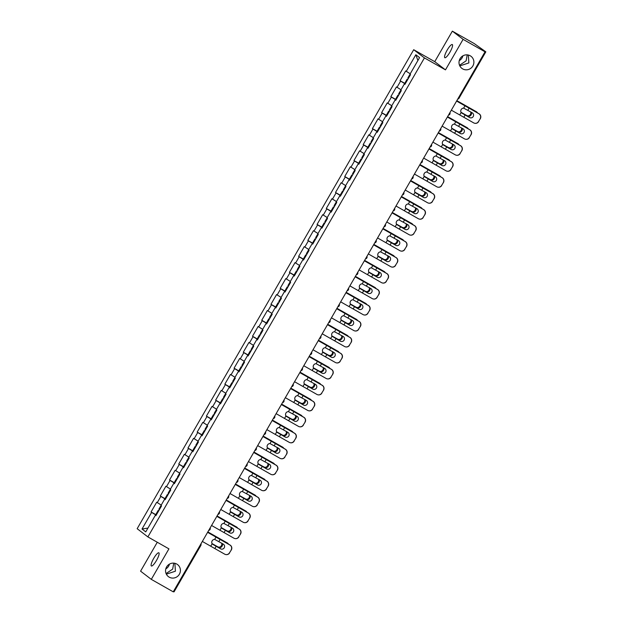 <?xml version="1.0" encoding="UTF-8"?>
<svg xmlns="http://www.w3.org/2000/svg" width="623" height="623" viewBox="0 0 623 623"><rect width="100%" height="100%" fill="white"/><g stroke="black" fill="none" stroke-linecap="round" stroke-linejoin="round"><path stroke-width="0.93" d="M467.219 54.863L466.121 60.828L459.533 65.283M459.244 60.649A7.569 7.367 127.4 0 0 462.928 55.829M459.805 65.89L468.87 62.931L468.34 55.042M462.663 68.888A7.569 7.367 127.4 0 0 471.05 56.327A7.569 7.367 127.4 0 0 460.304 58.266A7.569 7.367 127.4 0 0 462.663 68.888M173.762 563.137L172.672 569.103L166.076 573.557M165.788 568.924A7.569 7.367 127.4 0 0 169.472 564.103M166.357 574.165L175.413 571.205L174.884 563.317M169.215 577.163A7.569 7.367 127.4 0 0 177.594 564.602A7.569 7.367 127.4 0 0 166.847 566.541A7.569 7.367 127.4 0 0 169.215 577.163M153.733 558.348A7.569 1.713 119.6 0 1 158.849 552.811A7.569 1.713 119.6 0 1 156.482 560.451A7.569 1.713 119.6 0 1 151.373 565.98A7.569 1.713 119.6 0 1 153.733 558.348M447.189 50.074A7.569 1.713 119.6 0 1 452.298 44.537A7.569 1.713 119.6 0 1 449.938 52.176A7.569 1.713 119.6 0 1 444.822 57.705A7.569 1.713 119.6 0 1 447.189 50.074M157.284 542.244L140.58 571.166L151.311 579.367L173.249 591.834L485.029 51.818L463.091 39.35L452.36 31.15L434.745 61.661L413.703 49.715L137.161 528.701L147.885 536.909L424.434 57.916L413.703 49.715M452.36 31.15L474.298 43.61L485.839 51.834L459.026 98.185M147.947 528.07L142.021 529.02L145.751 531.878L155.361 515.237L155.914 515.665L161.528 505.938L160.975 505.51L164.581 499.264L165.196 499.584M142.021 529.02L151.623 512.386L151.062 511.958L156.326 514.948M161.232 505.066L156.685 502.231L151.062 511.958M157.237 502.66L160.843 496.414L160.29 495.986L165.554 498.976M170.453 489.086L165.905 486.259L160.29 495.986M166.458 486.68L170.071 480.434L169.511 480.014L174.775 483.004M179.673 473.114L175.125 470.287L169.511 480.014M175.686 470.708L179.292 464.462L178.731 464.042L183.995 467.024M188.901 457.142L184.346 454.307L178.731 464.042M184.906 454.735L188.512 448.49L187.951 448.062L193.216 451.052M198.122 441.17L193.566 438.335L187.951 448.062M194.127 438.763L197.732 432.518L197.18 432.089L202.436 435.08M207.342 425.198L202.794 422.363L197.18 432.089M203.347 422.791L206.953 416.546L206.4 416.117L211.664 419.108M216.563 409.225L212.015 406.391L206.4 416.117M212.575 406.819L216.181 400.573L215.62 400.145L220.885 403.136M225.783 393.253L221.235 390.419L215.62 400.145M221.796 390.847L225.401 384.601L224.841 384.173L230.105 387.163M235.011 377.281L230.455 374.446L224.841 384.173M231.016 374.875L234.622 368.629L234.061 368.201L239.325 371.191M244.232 361.301L239.684 358.474L234.061 368.201M240.237 358.895L243.842 352.649L243.289 352.229L248.554 355.219M253.452 345.329L248.904 342.502L243.289 352.229M249.457 342.923L253.07 336.677L252.51 336.249L257.774 339.239M262.672 329.357L258.124 326.522L252.51 336.249M258.685 326.95L262.291 320.705L261.73 320.277L266.994 323.267M271.901 313.385L267.345 310.55L261.73 320.277M267.906 310.978L271.511 304.733L270.95 304.304L276.215 307.295M281.121 297.412L276.565 294.578L270.95 304.304M277.126 295.006L280.732 288.761L280.179 288.332L285.435 291.323M290.341 281.44L285.793 278.606L280.179 288.332M286.346 279.034L289.952 272.788L289.399 272.36L294.663 275.35M299.562 265.468L295.014 262.633L289.399 272.36M295.575 263.062L299.18 256.816L298.619 256.388L303.884 259.378M308.782 249.488L304.234 246.661L298.619 256.388M304.795 247.09L308.401 240.836L307.84 240.416L313.104 243.406M318.01 233.516L313.455 230.689L307.84 240.416M314.015 231.11L317.621 224.864L317.06 224.444L322.325 227.426M327.231 217.544L322.683 214.709L317.06 224.444M323.236 215.137L326.841 208.892L326.288 208.464L331.553 211.454M336.451 201.572L331.903 198.737L326.288 208.464M332.456 199.165L336.07 192.92L335.509 192.491L340.773 195.482M345.672 185.599L341.124 182.765L335.509 192.491M341.684 183.193L345.29 176.948L344.729 176.519L349.994 179.51M354.9 169.627L350.344 166.793L344.729 176.519M350.905 167.221L354.51 160.975L353.95 160.547L359.214 163.538M364.12 153.655L359.564 150.821L353.95 160.547M360.125 151.249L363.731 145.003L363.178 144.575L368.434 147.565M373.341 137.683L368.793 134.848L363.178 144.575M369.346 135.277L372.951 129.031L372.398 128.603L377.663 131.593M382.561 121.703L378.013 118.876L372.398 128.603M378.574 119.297L382.179 113.051L381.619 112.631L386.883 115.621M391.781 105.731L387.233 102.904L381.619 112.631M387.794 103.325L391.4 97.079L390.839 96.651L396.103 99.641M401.01 89.759L396.454 86.924L390.839 96.651M397.015 87.352L400.62 81.107L400.059 80.678L405.324 83.669M410.23 73.787L405.682 70.952L400.059 80.678M406.235 71.38L415.845 54.738L419.575 57.596L409.973 74.238L410.526 74.659L404.911 84.385L404.358 83.965L400.745 90.21L401.305 90.639L395.691 100.365L395.13 99.937L391.524 106.183L392.085 106.611L386.47 116.337L385.91 115.909L382.304 122.155L382.865 122.583L377.242 132.31L376.689 131.881L373.084 138.127L373.636 138.555L368.022 148.282L367.469 147.853L363.863 154.099L361.753 157.814L362.298 158.203M164.581 499.264L165.134 499.693L170.757 489.966L170.196 489.538L173.801 483.292L174.362 483.721L179.977 473.994L179.416 473.566L183.022 467.32L183.583 467.748L189.197 458.022L188.637 457.594L192.242 451.348L192.803 451.776L198.418 442.042L197.865 441.621L201.47 435.376L202.023 435.796L207.638 426.07L207.085 425.649L210.691 419.396L211.244 419.824L216.866 410.098L216.306 409.669L219.911 403.424L220.472 403.852L226.087 394.125L225.526 393.697L229.132 387.451L229.692 387.88L235.307 378.153L234.746 377.725L238.36 371.479L238.913 371.908L244.528 362.181L243.975 361.753L247.58 355.507L248.133 355.935L253.756 346.209L253.195 345.781L256.801 339.535L257.361 339.963L262.976 330.237L262.415 329.808L266.021 323.563L266.582 323.983L272.196 314.257L271.636 313.836L275.241 307.591L275.802 308.011L281.417 298.285L280.864 297.856L284.47 291.611L285.023 292.039L290.637 282.312L290.084 281.884L293.69 275.639L294.243 276.067L299.865 266.34L299.305 265.912L302.91 259.666L303.471 260.095L309.086 250.368L308.525 249.94L312.131 243.694L312.691 244.123L318.306 234.396L317.746 233.968L321.359 227.722L321.912 228.15L327.527 218.424L326.974 217.995L330.579 211.75L331.132 212.178L336.755 202.444L336.194 202.023L339.8 195.778L340.36 196.198L345.975 186.472L345.415 186.051L349.02 179.798L349.581 180.226L355.196 170.5L354.635 170.071L358.241 163.826L358.801 164.254L364.416 154.527L363.863 154.099M165.438 499.179L160.843 496.414M174.658 483.207L170.071 480.434M173.801 483.292L174.424 483.612M183.878 467.227L179.292 464.462M183.022 467.32L183.645 467.639M193.099 451.254L188.512 448.49M192.242 451.348L192.865 451.667M202.319 435.282L197.732 432.518M201.47 435.376L202.086 435.695M211.547 419.31L206.953 416.546M210.691 419.396L211.306 419.715M220.768 403.338L216.181 400.573M219.911 403.424L220.534 403.743M229.988 387.366L225.401 384.601M229.132 387.451L229.755 387.771M239.209 371.394L234.622 368.629M238.36 371.479L238.975 371.799M248.437 355.421L243.842 352.649M247.58 355.507L248.195 355.826M257.657 339.442L253.07 336.677M256.801 339.535L257.424 339.854M266.878 323.469L262.291 320.705M266.021 323.563L266.644 323.882M276.098 307.497L271.511 304.733M275.241 307.591L275.864 307.91M285.318 291.525L280.732 288.761M284.47 291.611L285.085 291.93M294.547 275.553L289.952 272.788M293.69 275.639L294.305 275.958M303.767 259.581L299.18 256.816M302.91 259.666L303.533 259.986M312.987 243.609L308.401 240.836M312.131 243.694L312.754 244.014M322.208 227.629L317.621 224.864M321.359 227.722L321.974 228.041M331.436 211.656L326.841 208.892M330.579 211.75L331.195 212.069M340.656 195.684L336.07 192.92M339.8 195.778L340.423 196.097M349.877 179.712L345.29 176.948M349.02 179.798L349.643 180.117M359.097 163.74L354.51 160.975M358.241 163.826L358.864 164.145M368.318 147.768L363.731 145.003M367.469 147.853L368.084 148.173M377.546 131.796L372.951 129.031M376.689 131.881L377.304 132.201M386.766 115.823L382.179 113.051M385.91 115.909L386.533 116.228M395.987 99.844L391.4 97.079M395.13 99.937L395.753 100.256M405.207 83.871L400.62 81.107M404.358 83.965L404.973 84.284M484.499 51.413L485.029 51.818M484.624 51.195L485.839 51.834M417.893 60.509L415.845 54.738M174.027 591.819L173.428 591.531M151.311 579.367L168.926 548.855L147.885 536.909M434.745 61.661L445.476 69.869L463.091 39.35M445.476 69.869L424.434 57.916M156.209 515.151L151.623 512.386M155.361 515.237L155.976 515.556M461.635 112.95L461.16 112.459A2.718 2.367 -57 0 1 463.66 108.129L472.234 112.81A2.718 2.702 103.6 0 1 470.233 117.809A2.718 2.702 103.6 0 1 469.516 117.521L461.76 113.036M456.628 101.012L479.056 113.783A3.551 3.528 103.6 0 1 480.333 118.627L478.464 121.563A3.551 3.528 -76.4 0 1 473.636 122.856L451.34 110.17M461.495 112.841L469.672 117.56A2.718 2.702 -76.4 0 0 470.318 117.825M480.177 118.588A3.551 3.528 -76.4 0 0 478.9 113.744L456.597 101.058M478.464 121.563L480.333 118.627M478.62 121.594A3.551 3.528 103.6 0 1 474.734 123.276L474.57 123.237M477.444 112.841A3.551 3.006 122.8 0 0 476.525 111.821A3.551 3.006 122.8 0 0 476.377 111.735L456.838 100.646M456.815 100.685L476.377 111.735M471.292 112.265A2.718 2.305 -57.2 0 1 471.113 114.834A2.718 2.305 -57.2 0 1 467.733 116.073L461.059 112.304M461.113 112.389L467.733 116.073M467.048 115.629A2.718 2.305 122.8 0 0 470.427 114.391A2.718 2.305 122.8 0 0 470.63 111.875M407.761 79.448L407.154 79.176L407.699 79.565M407.154 79.176L404.88 83.116L405.425 83.505M409.996 74.254L407.87 77.945L408.408 78.334M452.407 128.922L451.94 128.431A2.718 2.367 -57 0 1 454.44 124.102L463.014 128.782A2.718 2.702 103.6 0 1 461.012 133.781A2.718 2.702 103.6 0 1 460.296 133.493L452.539 129.008M447.407 116.984L469.835 129.755A3.551 3.528 103.6 0 1 471.113 134.599L469.236 137.535A3.551 3.528 -76.4 0 1 464.415 138.828L442.12 126.142M452.275 128.813L460.452 133.532A2.718 2.702 -76.4 0 0 461.09 133.797M470.957 134.56A3.551 3.528 -76.4 0 0 469.672 129.716L447.376 117.031M469.236 137.535L471.113 134.599M469.399 137.574A3.551 3.528 103.6 0 1 465.513 139.248L465.35 139.209M443.187 144.894L442.712 144.411A2.718 2.367 -57 0 1 445.219 140.074L453.793 144.754A2.718 2.702 103.6 0 1 451.792 149.754A2.718 2.702 103.6 0 1 451.068 149.465L443.311 144.988M438.179 132.956L460.615 145.727A3.551 3.528 103.6 0 1 461.892 150.571L460.015 153.507A3.551 3.528 -76.4 0 1 455.195 154.8L432.892 142.114M443.054 144.785L451.231 149.504A2.718 2.702 -76.4 0 0 451.87 149.777M461.729 150.54A3.551 3.528 -76.4 0 0 460.452 145.689L438.156 133.003M460.015 153.507L461.892 150.571M460.179 153.546A3.551 3.528 103.6 0 1 456.285 155.22L456.129 155.182M433.966 160.866L433.491 160.384A2.718 2.367 -57 0 1 435.999 156.046L444.565 160.726A2.718 2.702 103.6 0 1 442.571 165.726A2.718 2.702 103.6 0 1 441.847 165.438L434.091 160.96M428.959 148.928L451.387 161.7A3.551 3.528 103.6 0 1 452.672 166.551L450.795 169.479A3.551 3.528 -76.4 0 1 445.967 170.78L423.671 158.086M433.826 160.757L442.011 165.477A2.718 2.702 -76.4 0 0 442.649 165.749M452.508 166.512A3.551 3.528 -76.4 0 0 451.231 161.661L428.935 148.975M450.795 169.479L452.672 166.551M450.951 169.518A3.551 3.528 103.6 0 1 447.065 171.193L446.909 171.154M424.746 176.846L424.271 176.356A2.718 2.367 -57 0 1 426.771 172.018L435.345 176.706A2.718 2.702 103.6 0 1 433.343 181.706A2.718 2.702 103.6 0 1 432.627 181.41L424.87 176.932M419.738 164.9L442.166 177.672A3.551 3.528 103.6 0 1 443.444 182.523L441.575 185.452A3.551 3.528 -76.4 0 1 436.746 186.752L414.451 174.058M424.606 176.73L432.783 181.449A2.718 2.702 -76.4 0 0 433.429 181.721M443.288 182.484A3.551 3.528 -76.4 0 0 442.011 177.633L419.715 164.947M441.575 185.452L443.444 182.523M441.73 185.49A3.551 3.528 103.6 0 1 437.844 187.165L437.689 187.126M415.518 192.819L415.05 192.328A2.718 2.367 -57 0 1 417.55 187.99L426.124 192.678A2.718 2.702 103.6 0 1 424.123 197.678A2.718 2.702 103.6 0 1 423.406 197.39L415.65 192.904M410.518 180.872L432.946 193.652A3.551 3.528 103.6 0 1 434.223 198.496L432.346 201.424A3.551 3.528 -76.4 0 1 427.526 202.724L405.23 190.038M415.385 192.702L423.562 197.421A2.718 2.702 -76.4 0 0 424.201 197.693M434.067 198.457A3.551 3.528 -76.4 0 0 432.79 193.613L410.487 180.919M432.346 201.424L434.223 198.496M432.51 201.463A3.551 3.528 103.6 0 1 428.624 203.137L428.46 203.098M468.216 128.813A3.551 3.006 122.8 0 0 467.297 127.793A3.551 3.006 122.8 0 0 467.157 127.707L447.618 116.618M447.594 116.657L467.157 127.707M462.071 128.237A2.718 2.305 -57.2 0 1 461.892 130.807A2.718 2.305 -57.2 0 1 458.512 132.045L451.839 128.276M451.893 128.361L458.512 132.045M457.827 131.609A2.718 2.305 122.8 0 0 461.199 130.363A2.718 2.305 122.8 0 0 461.409 127.847M398.541 95.42L397.933 95.148L398.479 95.537M397.933 95.148L395.66 99.088L396.197 99.478M400.776 90.226L398.642 93.917L399.187 94.307M458.995 144.785A3.551 3.006 122.8 0 0 458.076 143.765A3.551 3.006 122.8 0 0 457.928 143.679L438.397 132.59M438.374 132.629L457.928 143.679M452.851 144.209A2.718 2.305 -57.2 0 1 452.664 146.779A2.718 2.305 -57.2 0 1 449.292 148.017L442.618 144.256M442.665 144.334L449.292 148.017M448.599 147.581A2.718 2.305 122.8 0 0 451.979 146.335A2.718 2.305 122.8 0 0 452.189 143.827M389.32 111.4L388.713 111.12L389.25 111.509M388.713 111.12L386.439 115.068L386.976 115.45M391.556 106.206L389.422 109.897L389.967 110.279M449.775 160.765A3.551 3.006 122.8 0 0 448.856 159.737A3.551 3.006 122.8 0 0 448.708 159.652L429.169 148.562M429.146 148.601L448.708 159.652M443.623 160.181A2.718 2.305 -57.2 0 1 443.444 162.751A2.718 2.305 -57.2 0 1 440.064 163.997L433.398 160.228M433.444 160.306L440.064 163.997M439.379 163.553A2.718 2.305 122.8 0 0 442.758 162.315A2.718 2.305 122.8 0 0 442.969 159.799M380.1 127.372L379.493 127.092L380.03 127.481M379.493 127.092L377.211 131.04L377.756 131.422M382.327 122.178L380.201 125.869L380.739 126.259M440.554 176.737A3.551 3.006 122.8 0 0 439.636 175.709A3.551 3.006 122.8 0 0 439.488 175.624L419.949 164.534M419.925 164.573L439.488 175.624M434.402 176.153A2.718 2.305 -57.2 0 1 434.223 178.731A2.718 2.305 -57.2 0 1 430.843 179.969L424.17 176.2M424.224 176.286L430.843 179.969M430.158 179.525A2.718 2.305 122.8 0 0 433.538 178.287A2.718 2.305 122.8 0 0 433.74 175.772M370.872 143.345L370.272 143.072L370.81 143.454M370.272 143.072L367.991 147.012L368.536 147.402M373.107 138.15L370.981 141.842L371.518 142.231M431.326 192.709A3.551 3.006 122.8 0 0 430.415 191.689A3.551 3.006 122.8 0 0 430.267 191.596L410.728 180.506M410.705 180.553L430.267 191.596M425.182 192.125A2.718 2.305 -57.2 0 1 425.003 194.703A2.718 2.305 -57.2 0 1 421.623 195.941L414.949 192.172M415.004 192.258L421.623 195.941M420.938 195.497A2.718 2.305 122.8 0 0 424.318 194.259A2.718 2.305 122.8 0 0 424.52 191.744M361.651 159.317L361.044 159.044L361.589 159.433M361.044 159.044L358.77 162.985L359.315 163.374M406.297 208.791L405.83 208.3A2.718 2.367 -57 0 1 408.33 203.97L416.904 208.65A2.718 2.702 103.6 0 1 414.902 213.65A2.718 2.702 103.6 0 1 414.186 213.362L406.422 208.876M401.298 196.852L423.726 209.624A3.551 3.528 103.6 0 1 425.003 214.468L423.126 217.396A3.551 3.528 -76.4 0 1 418.306 218.696L396.002 206.011M406.165 208.682L414.342 213.401A2.718 2.702 -76.4 0 0 414.98 213.666M424.839 214.429A3.551 3.528 -76.4 0 0 423.562 209.585L401.267 196.891M423.126 217.396L425.003 214.468M423.29 217.435A3.551 3.528 103.6 0 1 419.404 219.109L419.24 219.07M422.106 208.682A3.551 3.006 122.8 0 0 421.187 207.661A3.551 3.006 122.8 0 0 421.047 207.568L401.508 196.479M401.485 196.525L421.047 207.568M415.962 208.098A2.718 2.305 -57.2 0 1 415.782 210.675A2.718 2.305 -57.2 0 1 412.403 211.913L405.729 208.144M405.775 208.23L412.403 211.913M411.71 211.47A2.718 2.305 122.8 0 0 415.089 210.231A2.718 2.305 122.8 0 0 415.3 207.716M352.431 175.289L351.824 175.016L352.369 175.406M351.824 175.016L349.55 178.957L350.087 179.346M354.666 170.095L352.532 173.786L353.077 174.175M397.077 224.763L396.602 224.272A2.718 2.367 -57 0 1 399.109 219.942L407.683 224.623A2.718 2.702 103.6 0 1 405.682 229.622A2.718 2.702 103.6 0 1 404.958 229.334L397.201 224.848M392.069 212.825L414.497 225.596A3.551 3.528 103.6 0 1 415.782 230.44L413.906 233.368A3.551 3.528 -76.4 0 1 409.077 234.669L386.782 221.983M396.944 224.654L405.121 229.373A2.718 2.702 -76.4 0 0 405.76 229.638M415.619 230.401A3.551 3.528 -76.4 0 0 414.342 225.557L392.046 212.871M413.906 233.368L415.782 230.44M414.061 233.407A3.551 3.528 103.6 0 1 410.175 235.081L410.02 235.042M412.885 224.654A3.551 3.006 122.8 0 0 411.967 223.634A3.551 3.006 122.8 0 0 411.819 223.548L392.28 212.459M392.256 212.498L411.819 223.548M406.733 224.078A2.718 2.305 -57.2 0 1 406.554 226.647A2.718 2.305 -57.2 0 1 403.174 227.886L396.508 224.116M396.555 224.202L403.174 227.886M402.489 227.442A2.718 2.305 122.8 0 0 405.869 226.204A2.718 2.305 122.8 0 0 406.079 223.688M343.211 191.261L342.603 190.988L343.141 191.378M342.603 190.988L340.329 194.929L340.867 195.318M345.446 186.067L343.312 189.758L343.849 190.147M387.856 240.735L387.381 240.244A2.718 2.367 -57 0 1 389.881 235.915L398.455 240.595A2.718 2.702 103.6 0 1 396.462 245.594A2.718 2.702 103.6 0 1 395.737 245.306L387.981 240.821M382.849 228.797L405.277 241.568A3.551 3.528 103.6 0 1 406.554 246.412L404.685 249.348A3.551 3.528 -76.4 0 1 399.857 250.641L377.561 237.955M387.716 240.626L395.901 245.345A2.718 2.702 -76.4 0 0 396.54 245.61M406.398 246.373A3.551 3.528 -76.4 0 0 405.121 241.529L382.826 228.843M404.685 249.348L406.554 246.412M404.841 249.387A3.551 3.528 103.6 0 1 400.955 251.061L400.799 251.022M403.665 240.626A3.551 3.006 122.8 0 0 402.746 239.606A3.551 3.006 122.8 0 0 402.598 239.52L383.059 228.431M383.036 228.47L402.598 239.52M397.513 240.05A2.718 2.305 -57.2 0 1 397.334 242.62A2.718 2.305 -57.2 0 1 393.954 243.858L387.28 240.089M387.335 240.174L393.954 243.858M393.269 243.414A2.718 2.305 122.8 0 0 396.649 242.176A2.718 2.305 122.8 0 0 396.859 239.66M333.99 207.233L333.383 206.961L333.92 207.35M333.383 206.961L331.101 210.901L331.646 211.29M336.218 202.039L334.092 205.73L334.629 206.12M378.636 256.707L378.161 256.224A2.718 2.367 -57 0 1 380.661 251.887L389.235 256.567A2.718 2.702 103.6 0 1 387.233 261.567A2.718 2.702 103.6 0 1 386.517 261.278L378.761 256.801M373.629 244.769L396.057 257.54A3.551 3.528 103.6 0 1 397.334 262.384L395.465 265.32A3.551 3.528 -76.4 0 1 390.637 266.613L368.341 253.927M378.496 256.598L386.673 261.317A2.718 2.702 -76.4 0 0 387.319 261.59M397.178 262.345A3.551 3.528 -76.4 0 0 395.901 257.501L373.598 244.816M395.465 265.32L397.334 262.384M395.621 265.359A3.551 3.528 103.6 0 1 391.735 267.033L391.571 266.994M394.445 256.598A3.551 3.006 122.8 0 0 393.526 255.578A3.551 3.006 122.8 0 0 393.378 255.492L373.839 244.403M373.816 244.442L393.378 255.492M388.293 256.022A2.718 2.305 -57.2 0 1 388.113 258.592A2.718 2.305 -57.2 0 1 384.734 259.83L378.06 256.069M378.114 256.146L384.734 259.83M384.048 259.394A2.718 2.305 122.8 0 0 387.428 258.148A2.718 2.305 122.8 0 0 387.631 255.64M324.762 223.205L324.155 222.933L324.7 223.322M324.155 222.933L321.881 226.873L322.426 227.263M326.997 218.011L324.871 221.702L325.408 222.092M369.408 272.679L368.941 272.196A2.718 2.367 -57 0 1 371.44 267.859L380.014 272.539A2.718 2.702 103.6 0 1 378.013 277.539A2.718 2.702 103.6 0 1 377.297 277.251L369.54 272.773M364.408 260.741L386.836 273.513A3.551 3.528 103.6 0 1 388.113 278.364L386.237 281.292A3.551 3.528 -76.4 0 1 381.416 282.585L359.121 269.899M369.275 272.57L377.452 277.29A2.718 2.702 -76.4 0 0 378.091 277.562M387.958 278.325A3.551 3.528 -76.4 0 0 386.673 273.474L364.377 260.788M386.237 281.292L388.113 278.364M386.4 281.331A3.551 3.528 103.6 0 1 382.514 283.006L382.351 282.967M385.216 272.578A3.551 3.006 122.8 0 0 384.298 271.55A3.551 3.006 122.8 0 0 384.157 271.464L364.619 260.375M364.595 260.414L384.157 271.464M379.072 271.994A2.718 2.305 -57.2 0 1 378.893 274.564A2.718 2.305 -57.2 0 1 375.513 275.802L368.839 272.041M368.894 272.119L375.513 275.802M374.828 275.366A2.718 2.305 122.8 0 0 378.2 274.128A2.718 2.305 122.8 0 0 378.41 271.612M315.542 239.185L314.934 238.905L315.479 239.294M314.934 238.905L312.66 242.853L313.198 243.235M317.777 233.991L315.643 237.682L316.188 238.064M360.187 288.651L359.712 288.169A2.718 2.367 -57 0 1 362.22 283.831L370.794 288.519A2.718 2.702 103.6 0 1 368.793 293.511A2.718 2.702 103.6 0 1 368.068 293.223L360.312 288.745M355.18 276.713L377.616 289.485A3.551 3.528 103.6 0 1 378.893 294.336L377.016 297.264A3.551 3.528 -76.4 0 1 372.196 298.565L349.892 285.871M360.055 288.542L368.232 293.262A2.718 2.702 -76.4 0 0 368.871 293.534M378.729 294.297A3.551 3.528 -76.4 0 0 377.452 289.446L355.157 276.76M377.016 297.264L378.893 294.336M377.18 297.303A3.551 3.528 103.6 0 1 373.286 298.978L373.13 298.939M375.996 288.55A3.551 3.006 122.8 0 0 375.077 287.522A3.551 3.006 122.8 0 0 374.929 287.437L355.398 276.347M355.375 276.386L374.929 287.437M369.852 287.966A2.718 2.305 -57.2 0 1 369.665 290.536A2.718 2.305 -57.2 0 1 366.293 291.782L359.619 288.013M359.666 288.091L366.293 291.782M365.6 291.338A2.718 2.305 122.8 0 0 368.98 290.1A2.718 2.305 122.8 0 0 369.19 287.585M306.321 255.157L305.714 254.877L306.251 255.266M305.714 254.877L303.44 258.825L303.977 259.215M308.556 249.963L306.423 253.654L306.968 254.044M350.967 304.631L350.492 304.141A2.718 2.367 -57 0 1 353 299.803L361.566 304.491A2.718 2.702 103.6 0 1 359.572 309.491A2.718 2.702 103.6 0 1 358.848 309.195L351.092 304.717M345.96 292.685L368.388 305.457A3.551 3.528 103.6 0 1 369.673 310.309L367.796 313.237A3.551 3.528 -76.4 0 1 362.968 314.537L340.672 301.844M350.827 304.515L359.012 309.234A2.718 2.702 -76.4 0 0 359.65 309.506M369.509 310.27A3.551 3.528 -76.4 0 0 368.232 305.426L345.936 292.732M367.796 313.237L369.673 310.309M367.952 313.276A3.551 3.528 103.6 0 1 364.066 314.95L363.91 314.911M366.776 304.522A3.551 3.006 122.8 0 0 365.857 303.502A3.551 3.006 122.8 0 0 365.709 303.409L346.17 292.319M346.147 292.358L365.709 303.409M360.624 303.938A2.718 2.305 -57.2 0 1 360.444 306.516A2.718 2.305 -57.2 0 1 357.065 307.754L350.399 303.985M350.445 304.071L357.065 307.754M356.379 307.31A2.718 2.305 122.8 0 0 359.759 306.072A2.718 2.305 122.8 0 0 359.969 303.557M297.101 271.13L296.493 270.857L297.031 271.239M296.493 270.857L294.212 274.798L294.757 275.187M299.336 265.935L297.202 269.627L297.739 270.016M341.747 320.604L341.272 320.113A2.718 2.367 -57 0 1 343.771 315.775L352.345 320.463A2.718 2.702 103.6 0 1 350.344 325.463A2.718 2.702 103.6 0 1 349.628 325.175L341.871 320.689M336.739 308.658L359.167 321.437A3.551 3.528 103.6 0 1 360.444 326.281L358.575 329.209A3.551 3.528 -76.4 0 1 353.747 330.509L331.452 317.823M341.606 320.495L349.783 325.214A2.718 2.702 -76.4 0 0 350.43 325.479M360.289 326.242A3.551 3.528 -76.4 0 0 359.012 321.398L336.716 308.704M358.575 329.209L360.444 326.281M358.731 329.248A3.551 3.528 103.6 0 1 354.845 330.922L354.689 330.883M357.555 320.495A3.551 3.006 122.8 0 0 356.636 319.474A3.551 3.006 122.8 0 0 356.488 319.381L336.95 308.292M336.926 308.338L356.488 319.381M351.403 319.911A2.718 2.305 -57.2 0 1 351.224 322.488A2.718 2.305 -57.2 0 1 347.844 323.726L341.17 319.957M341.225 320.043L347.844 323.726M347.159 323.282A2.718 2.305 122.8 0 0 350.539 322.044A2.718 2.305 122.8 0 0 350.741 319.529M287.873 287.102L287.273 286.829L287.81 287.219M287.273 286.829L284.991 290.77L285.536 291.159M290.108 281.908L287.982 285.599L288.519 285.988M332.518 336.576L332.051 336.085A2.718 2.367 -57 0 1 334.551 331.755L343.125 336.436A2.718 2.702 103.6 0 1 341.124 341.435A2.718 2.702 103.6 0 1 340.407 341.147L332.651 336.661M327.519 324.638L349.947 337.409A3.551 3.528 103.6 0 1 351.224 342.253L349.347 345.181A3.551 3.528 -76.4 0 1 344.527 346.481L322.231 333.796M332.386 336.467L340.563 341.186A2.718 2.702 -76.4 0 0 341.202 341.451M351.068 342.214A3.551 3.528 -76.4 0 0 349.791 337.37L327.488 324.684M349.347 345.181L351.224 342.253M349.511 345.22A3.551 3.528 103.6 0 1 345.625 346.894L345.461 346.855M348.327 336.467A3.551 3.006 122.8 0 0 347.416 335.447A3.551 3.006 122.8 0 0 347.268 335.361L327.729 324.272M327.706 324.31L347.268 335.361M342.183 335.883A2.718 2.305 -57.2 0 1 342.004 338.46A2.718 2.305 -57.2 0 1 338.624 339.699L331.95 335.929M332.004 336.015L338.624 339.699M337.939 339.255A2.718 2.305 122.8 0 0 341.318 338.016A2.718 2.305 122.8 0 0 341.521 335.501M278.652 303.074L278.045 302.801L278.59 303.191M278.045 302.801L275.771 306.742L276.316 307.131M280.887 297.88L278.754 301.571L279.299 301.96M323.298 352.548L322.831 352.057A2.718 2.367 -57 0 1 325.331 347.727L333.905 352.408A2.718 2.702 103.6 0 1 331.903 357.407A2.718 2.702 103.6 0 1 331.187 357.119L323.423 352.634M318.298 340.61L340.726 353.381A3.551 3.528 103.6 0 1 342.004 358.225L340.127 361.161A3.551 3.528 -76.4 0 1 335.306 362.454L313.003 349.768M323.166 352.439L331.343 357.158A2.718 2.702 -76.4 0 0 331.981 357.423M341.84 358.186A3.551 3.528 -76.4 0 0 340.563 353.342L318.267 340.656M340.127 361.161L342.004 358.225M340.29 361.192A3.551 3.528 103.6 0 1 336.404 362.866L336.241 362.835M339.107 352.439A3.551 3.006 122.8 0 0 338.188 351.419A3.551 3.006 122.8 0 0 338.048 351.333L318.509 340.244M318.485 340.283L338.048 351.333M332.962 351.863A2.718 2.305 -57.2 0 1 332.783 354.432A2.718 2.305 -57.2 0 1 329.403 355.671L322.73 351.902M322.776 351.987L329.403 355.671M328.71 355.227A2.718 2.305 122.8 0 0 332.09 353.989A2.718 2.305 122.8 0 0 332.3 351.473M269.432 319.046L268.825 318.774L269.37 319.163M268.825 318.774L266.551 322.714L267.088 323.103M271.667 313.852L269.533 317.543L270.078 317.932M314.078 368.52L313.603 368.029A2.718 2.367 -57 0 1 316.11 363.7L324.684 368.38A2.718 2.702 103.6 0 1 322.683 373.379A2.718 2.702 103.6 0 1 321.959 373.091L314.202 368.606M309.07 356.582L331.498 369.353A3.551 3.528 103.6 0 1 332.783 374.197L330.906 377.133A3.551 3.528 -76.4 0 1 326.078 378.426L303.783 365.74M313.945 368.411L322.122 373.13A2.718 2.702 -76.4 0 0 322.761 373.395M332.62 374.158A3.551 3.528 -76.4 0 0 331.343 369.314L309.047 356.629M330.906 377.133L332.783 374.197M331.062 377.172A3.551 3.528 103.6 0 1 327.176 378.846L327.02 378.807M329.886 368.411A3.551 3.006 122.8 0 0 328.967 367.391A3.551 3.006 122.8 0 0 328.819 367.305L309.281 356.216M309.257 356.255L328.819 367.305M323.734 367.835A2.718 2.305 -57.2 0 1 323.555 370.405A2.718 2.305 -57.2 0 1 320.175 371.643L313.509 367.874M313.556 367.959L320.175 371.643M319.49 371.207A2.718 2.305 122.8 0 0 322.87 369.961A2.718 2.305 122.8 0 0 323.08 367.445M260.212 335.018L259.604 334.746L260.141 335.135M259.604 334.746L257.33 338.686L257.867 339.076M262.447 329.824L260.313 333.515L260.85 333.905M304.857 384.492L304.382 384.009A2.718 2.367 -57 0 1 306.882 379.672L315.456 384.352A2.718 2.702 103.6 0 1 313.462 389.352A2.718 2.702 103.6 0 1 312.738 389.064L304.982 384.586M299.85 372.554L322.278 385.326A3.551 3.528 103.6 0 1 323.555 390.169L321.686 393.105A3.551 3.528 -76.4 0 1 316.858 394.398L294.562 381.712M304.717 384.383L312.902 389.102A2.718 2.702 -76.4 0 0 313.54 389.375M323.399 390.13A3.551 3.528 -76.4 0 0 322.122 385.287L299.827 372.601M321.686 393.105L323.555 390.169M321.842 393.144A3.551 3.528 103.6 0 1 317.956 394.818L317.8 394.78M320.666 384.383A3.551 3.006 122.8 0 0 319.747 383.363A3.551 3.006 122.8 0 0 319.599 383.277L300.06 372.188M300.037 372.227L319.599 383.277M314.514 383.807A2.718 2.305 -57.2 0 1 314.335 386.377A2.718 2.305 -57.2 0 1 310.955 387.615L304.281 383.854M304.336 383.932L310.955 387.615M310.27 387.179A2.718 2.305 122.8 0 0 313.649 385.933A2.718 2.305 122.8 0 0 313.86 383.425M250.991 350.998L250.384 350.718L250.921 351.107M250.384 350.718L248.102 354.666L248.647 355.048M253.218 345.804L251.092 349.495L251.63 349.877M295.637 400.464L295.162 399.982A2.718 2.367 -57 0 1 297.662 395.644L306.236 400.324A2.718 2.702 103.6 0 1 304.234 405.324A2.718 2.702 103.6 0 1 303.518 405.036L295.761 400.558M290.63 388.526L313.058 401.298A3.551 3.528 103.6 0 1 314.335 406.149L312.466 409.077A3.551 3.528 -76.4 0 1 307.637 410.378L285.342 397.684M295.497 400.355L303.674 405.075A2.718 2.702 -76.4 0 0 304.32 405.347M314.179 406.11A3.551 3.528 -76.4 0 0 312.902 401.259L290.598 388.573M312.466 409.077L314.335 406.149M312.621 409.116A3.551 3.528 103.6 0 1 308.735 410.791L308.58 410.752M311.445 400.363A3.551 3.006 122.8 0 0 310.527 399.335A3.551 3.006 122.8 0 0 310.379 399.25L290.84 388.16M290.816 388.199L310.379 399.25M305.293 399.779A2.718 2.305 -57.2 0 1 305.114 402.349A2.718 2.305 -57.2 0 1 301.734 403.595L295.061 399.826M295.115 399.904L301.734 403.595M301.049 403.151A2.718 2.305 122.8 0 0 304.429 401.913A2.718 2.305 122.8 0 0 304.631 399.398M241.763 366.97L241.156 366.69L241.701 367.079M241.156 366.69L238.882 370.638L239.427 371.02M243.998 361.776L241.872 365.467L242.409 365.849M286.409 416.444L285.941 415.954A2.718 2.367 -57 0 1 288.441 411.616L297.015 416.304A2.718 2.702 103.6 0 1 295.014 421.304A2.718 2.702 103.6 0 1 294.297 421.008L286.541 416.53M281.409 404.498L303.837 417.27A3.551 3.528 103.6 0 1 305.114 422.121L303.237 425.05A3.551 3.528 -76.4 0 1 298.417 426.35L276.121 413.656M286.276 416.328L294.453 421.047A2.718 2.702 -76.4 0 0 295.092 421.319M304.959 422.083A3.551 3.528 -76.4 0 0 303.674 417.231L281.378 404.545M303.237 425.05L305.114 422.121M303.401 425.088A3.551 3.528 103.6 0 1 299.515 426.763L299.351 426.724M302.217 416.335A3.551 3.006 122.8 0 0 301.298 415.307A3.551 3.006 122.8 0 0 301.158 415.222L281.619 404.132M281.596 404.171L301.158 415.222M296.073 415.751A2.718 2.305 -57.2 0 1 295.894 418.329A2.718 2.305 -57.2 0 1 292.514 419.567L285.84 415.798M285.895 415.884L292.514 419.567M291.829 419.123A2.718 2.305 122.8 0 0 295.201 417.885A2.718 2.305 122.8 0 0 295.411 415.37M232.543 382.943L231.935 382.67L232.48 383.052M231.935 382.67L229.661 386.61L230.199 387M234.778 377.748L232.644 381.44L233.189 381.829M277.188 432.417L276.713 431.926A2.718 2.367 -57 0 1 279.221 427.588L287.795 432.276A2.718 2.702 103.6 0 1 285.793 437.276A2.718 2.702 103.6 0 1 285.069 436.988L277.313 432.502M272.181 420.47L294.617 433.25A3.551 3.528 103.6 0 1 295.894 438.094L294.017 441.022A3.551 3.528 -76.4 0 1 289.197 442.322L266.893 429.636M277.056 432.3L285.233 437.019A2.718 2.702 -76.4 0 0 285.871 437.291M295.73 438.055A3.551 3.528 -76.4 0 0 294.453 433.211L272.158 420.517M294.017 441.022L295.894 438.094M294.181 441.061A3.551 3.528 103.6 0 1 290.287 442.735L290.131 442.696M292.997 432.307A3.551 3.006 122.8 0 0 292.078 431.287A3.551 3.006 122.8 0 0 291.93 431.194L272.399 420.104M272.376 420.151L291.93 431.194M286.853 431.723A2.718 2.305 -57.2 0 1 286.666 434.301A2.718 2.305 -57.2 0 1 283.294 435.539L276.62 431.77M276.667 431.856L283.294 435.539M282.601 435.095A2.718 2.305 122.8 0 0 285.98 433.857A2.718 2.305 122.8 0 0 286.191 431.342M223.322 398.915L222.715 398.642L223.252 399.031M222.715 398.642L220.441 402.583L220.978 402.972M225.557 393.72L223.423 397.412L223.969 397.801M267.968 448.389L267.493 447.898A2.718 2.367 -57 0 1 270 443.568L278.567 448.249A2.718 2.702 103.6 0 1 276.573 453.248A2.718 2.702 103.6 0 1 275.849 452.96L268.092 448.474M262.961 436.45L285.389 449.222A3.551 3.528 103.6 0 1 286.673 454.066L284.797 456.994A3.551 3.528 -76.4 0 1 279.968 458.294L257.673 445.609M267.828 448.28L276.012 452.999A2.718 2.702 -76.4 0 0 276.651 453.264M286.51 454.027A3.551 3.528 -76.4 0 0 285.233 449.183L262.937 436.489M284.797 456.994L286.673 454.066M284.952 457.033A3.551 3.528 103.6 0 1 281.066 458.707L280.911 458.668M283.776 448.28A3.551 3.006 122.8 0 0 282.858 447.259A3.551 3.006 122.8 0 0 282.71 447.166L263.171 436.077M263.147 436.123L282.71 447.166M277.624 447.696A2.718 2.305 -57.2 0 1 277.445 450.273A2.718 2.305 -57.2 0 1 274.065 451.511L267.399 447.742M267.446 447.828L274.065 451.511M273.38 451.068A2.718 2.305 122.8 0 0 276.76 449.829A2.718 2.305 122.8 0 0 276.97 447.314M214.102 414.887L213.494 414.614L214.032 415.004M213.494 414.614L211.22 418.555L211.758 418.944M216.337 409.693L214.203 413.384L214.74 413.773M258.747 464.361L258.272 463.87A2.718 2.367 -57 0 1 260.772 459.54L269.346 464.221A2.718 2.702 103.6 0 1 267.345 469.22A2.718 2.702 103.6 0 1 266.628 468.932L258.872 464.447M253.74 452.423L276.168 465.194A3.551 3.528 103.6 0 1 277.445 470.038L275.576 472.966A3.551 3.528 -76.4 0 1 270.748 474.267L248.452 461.581M258.607 464.252L266.784 468.971A2.718 2.702 -76.4 0 0 267.431 469.236M277.29 469.999A3.551 3.528 -76.4 0 0 276.012 465.155L253.717 452.469M275.576 472.966L277.445 470.038M275.732 473.005A3.551 3.528 103.6 0 1 271.846 474.679L271.69 474.64M274.556 464.252A3.551 3.006 122.8 0 0 273.637 463.232A3.551 3.006 122.8 0 0 273.489 463.146L253.95 452.057M253.927 452.096L273.489 463.146M268.404 463.676A2.718 2.305 -57.2 0 1 268.225 466.245A2.718 2.305 -57.2 0 1 264.845 467.484L258.171 463.714M258.226 463.8L264.845 467.484M264.16 467.04A2.718 2.305 122.8 0 0 267.54 465.802A2.718 2.305 122.8 0 0 267.742 463.286M204.874 430.859L204.274 430.586L204.811 430.976M204.274 430.586L201.992 434.527L202.537 434.916M207.109 425.665L204.983 429.356L205.52 429.745M249.519 480.333L249.052 479.842A2.718 2.367 -57 0 1 251.552 475.513L260.126 480.193A2.718 2.702 103.6 0 1 258.124 485.192A2.718 2.702 103.6 0 1 257.408 484.904L249.652 480.419M244.52 468.395L266.948 481.166A3.551 3.528 103.6 0 1 268.225 486.01L266.348 488.946A3.551 3.528 -76.4 0 1 261.528 490.239L239.232 477.553M249.387 480.224L257.564 484.943A2.718 2.702 -76.4 0 0 258.202 485.208M268.069 485.971A3.551 3.528 -76.4 0 0 266.792 481.127L244.489 468.441M266.348 488.946L268.225 486.01M266.512 488.985A3.551 3.528 103.6 0 1 262.626 490.659L262.462 490.62M265.328 480.224A3.551 3.006 122.8 0 0 264.417 479.204A3.551 3.006 122.8 0 0 264.269 479.118L244.73 468.029M244.707 468.068L264.269 479.118M259.184 479.648A2.718 2.305 -57.2 0 1 259.004 482.218A2.718 2.305 -57.2 0 1 255.625 483.456L248.951 479.687M249.005 479.772L255.625 483.456M254.939 483.012A2.718 2.305 122.8 0 0 258.319 481.774A2.718 2.305 122.8 0 0 258.522 479.258M195.653 446.831L195.046 446.559L195.591 446.948M195.046 446.559L192.772 450.499L193.317 450.888M197.888 441.637L195.754 445.328L196.3 445.718M240.299 496.305L239.832 495.822A2.718 2.367 -57 0 1 242.331 491.485L250.905 496.165A2.718 2.702 103.6 0 1 248.904 501.165A2.718 2.702 103.6 0 1 248.188 500.876L240.423 496.399M235.299 484.367L257.727 497.138A3.551 3.528 103.6 0 1 259.004 501.982L257.128 504.918A3.551 3.528 -76.4 0 1 252.307 506.211L230.004 493.525M240.166 496.196L248.343 500.915A2.718 2.702 -76.4 0 0 248.982 501.188M258.841 501.943A3.551 3.528 -76.4 0 0 257.564 497.099L235.268 484.414M257.128 504.918L259.004 501.982M257.291 504.957A3.551 3.528 103.6 0 1 253.405 506.631L253.242 506.592M256.108 496.196A3.551 3.006 122.8 0 0 255.189 495.176A3.551 3.006 122.8 0 0 255.048 495.09L235.51 484.001M235.486 484.04L255.048 495.09M249.963 495.62A2.718 2.305 -57.2 0 1 249.784 498.19A2.718 2.305 -57.2 0 1 246.404 499.428L239.73 495.667M239.777 495.744L246.404 499.428M245.711 498.992A2.718 2.305 122.8 0 0 249.091 497.746A2.718 2.305 122.8 0 0 249.301 495.238M186.433 462.803L185.825 462.531L186.37 462.92M185.825 462.531L183.551 466.471L184.089 466.861M188.668 457.609L186.534 461.3L187.079 461.69M231.078 512.277L230.603 511.795A2.718 2.367 -57 0 1 233.111 507.457L241.685 512.137A2.718 2.702 103.6 0 1 239.684 517.137A2.718 2.702 103.6 0 1 238.959 516.849L231.203 512.371M226.071 500.339L248.507 513.111A3.551 3.528 103.6 0 1 249.784 517.962L247.907 520.89A3.551 3.528 -76.4 0 1 243.079 522.183L220.783 509.497M230.946 512.168L239.123 516.888A2.718 2.702 -76.4 0 0 239.762 517.16M249.621 517.923A3.551 3.528 -76.4 0 0 248.343 513.072L226.048 500.386M247.907 520.89L249.784 517.962M248.063 520.929A3.551 3.528 103.6 0 1 244.177 522.604L244.021 522.565M246.887 512.176A3.551 3.006 122.8 0 0 245.968 511.148A3.551 3.006 122.8 0 0 245.82 511.062L226.281 499.973M226.258 500.012L245.82 511.062M240.735 511.592A2.718 2.305 -57.2 0 1 240.556 514.162A2.718 2.305 -57.2 0 1 237.176 515.4L230.51 511.639M230.557 511.717L237.176 515.4M236.491 514.964A2.718 2.305 122.8 0 0 239.871 513.726A2.718 2.305 122.8 0 0 240.081 511.21M177.212 478.783L176.605 478.503L177.142 478.892M176.605 478.503L174.331 482.451L174.868 482.833M179.447 473.589L177.314 477.28L177.851 477.662M221.858 528.249L221.383 527.767A2.718 2.367 -57 0 1 223.891 523.429L232.457 528.117A2.718 2.702 103.6 0 1 230.463 533.109A2.718 2.702 103.6 0 1 229.739 532.821L221.983 528.343M216.851 516.311L239.279 529.083A3.551 3.528 103.6 0 1 240.556 533.934L238.687 536.862A3.551 3.528 -76.4 0 1 233.859 538.163L211.563 525.469M221.718 528.14L229.903 532.86A2.718 2.702 -76.4 0 0 230.541 533.132M240.4 533.895A3.551 3.528 -76.4 0 0 239.123 529.044L216.827 516.358M238.687 536.862L240.556 533.934M238.843 536.901A3.551 3.528 103.6 0 1 234.957 538.576L234.801 538.537M237.667 528.148A3.551 3.006 122.8 0 0 236.748 527.12A3.551 3.006 122.8 0 0 236.6 527.035L217.061 515.945M217.038 515.984L236.6 527.035M231.515 527.564A2.718 2.305 -57.2 0 1 231.335 530.134A2.718 2.305 -57.2 0 1 227.956 531.38L221.282 527.611M221.336 527.689L227.956 531.38M227.27 530.936A2.718 2.305 122.8 0 0 230.65 529.698A2.718 2.305 122.8 0 0 230.86 527.183M167.992 494.755L167.385 494.475L167.922 494.864M167.385 494.475L165.103 498.423L165.648 498.813M170.219 489.561L168.093 493.252L168.631 493.642M212.638 544.229L212.163 543.739A2.718 2.367 -57 0 1 214.662 539.401L223.236 544.089A2.718 2.702 103.6 0 1 221.235 549.089A2.718 2.702 103.6 0 1 220.519 548.793L212.762 544.315M207.63 532.283L230.058 545.055A3.551 3.528 103.6 0 1 231.335 549.907L229.466 552.835A3.551 3.528 -76.4 0 1 224.638 554.135L202.343 541.442M212.498 544.113L220.674 548.832A2.718 2.702 -76.4 0 0 221.321 549.104M231.18 549.868A3.551 3.528 -76.4 0 0 229.903 545.024L207.599 532.33M229.466 552.835L231.335 549.907M229.622 552.874A3.551 3.528 103.6 0 1 225.736 554.548L225.581 554.509M228.446 544.12A3.551 3.006 122.8 0 0 227.527 543.1A3.551 3.006 122.8 0 0 227.379 543.007L207.841 531.917M207.817 531.956L227.379 543.007M222.294 543.536A2.718 2.305 -57.2 0 1 222.115 546.114A2.718 2.305 -57.2 0 1 218.735 547.352L212.061 543.583M212.116 543.669L218.735 547.352M218.05 546.908A2.718 2.305 122.8 0 0 221.43 545.67A2.718 2.305 122.8 0 0 221.632 543.155M158.764 510.728L158.156 510.455L158.701 510.837M158.156 510.455L155.882 514.396L156.428 514.785M160.999 505.533L158.873 509.225L159.41 509.614M458.427 97.897L459.058 98.216A1.776 1.776 0 0 1 457.734 99.088M174.058 591.85L200.84 545.468A1.776 1.776 0 0 0 200.933 543.879A1.776 1.729 127.4 0 1 200.808 545.437L200.201 545.148M449.806 114.157A1.776 1.729 127.4 0 0 449.923 112.615A1.776 1.776 0 0 1 448.513 115.068M440.586 130.129A1.776 1.729 127.4 0 0 440.702 128.587A1.776 1.776 0 0 1 439.293 131.04M431.357 146.101A1.776 1.729 127.4 0 0 431.482 144.559M422.137 162.073A1.776 1.729 127.4 0 0 422.262 160.539A1.776 1.776 0 0 1 420.844 162.985M412.917 178.046A1.776 1.729 127.4 0 0 413.033 176.511A1.776 1.776 0 0 1 411.624 178.957M403.696 194.026A1.776 1.729 127.4 0 0 403.813 192.484A1.776 1.776 0 0 1 402.403 194.929M394.468 209.998A1.776 1.729 127.4 0 0 394.593 208.456M385.248 225.97A1.776 1.729 127.4 0 0 385.372 224.428A1.776 1.776 0 0 1 383.955 226.873M376.027 241.942A1.776 1.729 127.4 0 0 376.152 240.4A1.776 1.776 0 0 1 374.735 242.853M366.807 257.914A1.776 1.729 127.4 0 0 366.924 256.372M357.586 273.886A1.776 1.729 127.4 0 0 357.703 272.352M348.358 289.859A1.776 1.729 127.4 0 0 348.483 288.324M339.138 305.838A1.776 1.729 127.4 0 0 339.262 304.297A1.776 1.776 0 0 1 337.845 306.742M329.917 321.811A1.776 1.729 127.4 0 0 330.034 320.269A1.776 1.776 0 0 1 328.625 322.714M320.697 337.783A1.776 1.729 127.4 0 0 320.814 336.241A1.776 1.776 0 0 1 319.404 338.686M311.469 353.755A1.776 1.729 127.4 0 0 311.593 352.213M302.248 369.727A1.776 1.729 127.4 0 0 302.373 368.185A1.776 1.776 0 0 1 300.956 370.638M293.028 385.699A1.776 1.729 127.4 0 0 293.153 384.157A1.776 1.776 0 0 1 291.735 386.61M283.808 401.671A1.776 1.729 127.4 0 0 283.924 400.137A1.776 1.776 0 0 1 282.515 402.583M274.587 417.644A1.776 1.729 127.4 0 0 274.704 416.109M265.359 433.624A1.776 1.729 127.4 0 0 265.484 432.082M256.139 449.596A1.776 1.729 127.4 0 0 256.263 448.054M246.918 465.568A1.776 1.729 127.4 0 0 247.035 464.026M237.698 481.54A1.776 1.729 127.4 0 0 237.815 479.998A1.776 1.776 0 0 1 236.405 482.451M228.477 497.512A1.776 1.729 127.4 0 0 228.594 495.97M219.249 513.484A1.776 1.729 127.4 0 0 219.374 511.95A1.776 1.776 0 0 1 217.957 514.396M210.029 529.457A1.776 1.729 127.4 0 0 210.153 527.922A1.776 1.776 0 0 1 208.736 530.368M459.782 114.85L461.16 112.459M463.66 108.129L465.038 105.739M467.881 110.279L469.15 108.075M463.886 117.186L465.155 114.982M450.561 130.822L451.94 128.431M454.44 124.102L455.818 121.711M458.653 126.251L459.93 124.047M454.665 133.158L455.935 130.962M441.333 146.794L442.712 144.411M445.219 140.074L446.598 137.683M449.432 142.223L450.702 140.019M445.445 149.131L446.714 146.935M432.113 162.774L433.491 160.384M435.999 156.046L437.377 153.655M440.212 158.195L441.481 155.991M436.217 165.111L437.494 162.907M422.892 178.746L424.271 176.356M426.771 172.018L428.157 169.627M430.991 174.167L432.261 171.971M426.996 181.083L428.266 178.879M413.672 194.719L415.05 192.328M417.55 187.99L418.929 185.607M421.763 190.14L423.04 187.944M417.776 197.055L419.045 194.851M404.444 210.691L405.83 208.3M408.33 203.97L409.708 201.579M412.543 206.112L413.812 203.916M408.556 213.027L409.825 210.823M395.223 226.663L396.602 224.272M399.109 219.942L400.488 217.552M403.322 222.092L404.592 219.888M399.335 228.999L400.605 226.795M386.003 242.635L387.381 240.244M389.881 235.915L391.267 233.524M394.102 238.064L395.371 235.86M390.107 244.971L391.384 242.775M376.783 258.607L378.161 256.224M380.661 251.887L382.039 249.496M384.882 254.036L386.151 251.832M380.887 260.944L382.156 258.747M367.562 274.579L368.941 272.196M371.44 267.859L372.819 265.468M375.653 270.008L376.931 267.804M371.666 276.924L372.936 274.72M358.334 290.559L359.712 288.169M362.22 283.831L363.598 281.44M366.433 285.98L367.702 283.776M362.446 292.896L363.715 290.692M349.114 306.532L350.492 304.141M353 299.803L354.378 297.42M357.213 301.953L358.482 299.756M353.218 308.868L354.495 306.664M339.893 322.504L341.272 320.113M343.771 315.775L345.158 313.392M347.992 317.925L349.262 315.729M343.997 324.84L345.267 322.636M330.673 338.476L332.051 336.085M334.551 331.755L335.929 329.365M338.764 333.905L340.041 331.701M334.777 340.812L336.046 338.608M321.445 354.448L322.831 352.057M325.331 347.727L326.709 345.337M329.544 349.877L330.813 347.673M325.556 356.784L326.826 354.58M312.224 370.42L313.603 368.029M316.11 363.7L317.489 361.309M320.323 365.849L321.593 363.645M316.336 372.756L317.605 370.56M303.004 386.392L304.382 384.009M306.882 379.672L308.268 377.281M311.103 381.821L312.372 379.617M307.108 388.729L308.385 386.533M293.783 402.372L295.162 399.982M297.662 395.644L299.04 393.253M301.882 397.793L303.152 395.589M297.887 404.709L299.157 402.505M284.563 418.345L285.941 415.954M288.441 411.616L289.82 409.225M292.654 413.765L293.931 411.562M288.667 420.681L289.936 418.477M275.335 434.317L276.713 431.926M279.221 427.588L280.599 425.205M283.434 429.738L284.703 427.542M279.447 436.653L280.716 434.449M266.114 450.289L267.493 447.898M270 443.568L271.379 441.177M274.213 445.71L275.483 443.514M270.218 452.625L271.496 450.421M256.894 466.261L258.272 463.87M260.772 459.54L262.158 457.15M264.993 461.69L266.262 459.486M260.998 468.597L262.267 466.393M247.674 482.233L249.052 479.842M251.552 475.513L252.93 473.122M255.765 477.662L257.042 475.458M251.778 484.569L253.047 482.373M238.445 498.205L239.832 495.822M242.331 491.485L243.71 489.094M246.544 493.634L247.814 491.43M242.557 500.542L243.827 498.345M229.225 514.177L230.603 511.795M233.111 507.457L234.489 505.066M237.324 509.606L238.593 507.402M233.337 516.514L234.606 514.318M220.005 530.157L221.383 527.767M223.891 523.429L225.269 521.038M228.104 525.578L229.373 523.375M224.109 532.494L225.386 530.29M210.784 546.13L212.163 543.739M214.662 539.401L216.041 537.018M218.883 541.551L220.153 539.354M214.888 548.466L216.158 546.262M430.065 147.012A1.776 1.776 0 0 0 431.49 144.552M393.183 210.901A1.776 1.776 0 0 0 394.6 208.44M365.514 258.825A1.776 1.776 0 0 0 366.931 256.365M356.294 274.798A1.776 1.776 0 0 0 357.711 272.337M347.066 290.77A1.776 1.776 0 0 0 348.491 288.309M310.184 354.666A1.776 1.776 0 0 0 311.601 352.205M273.295 418.555A1.776 1.776 0 0 0 274.712 416.094M264.066 434.527A1.776 1.776 0 0 0 265.491 432.066M254.846 450.499A1.776 1.776 0 0 0 256.271 448.038M245.626 466.471A1.776 1.776 0 0 0 247.043 464.01M227.185 498.423A1.776 1.776 0 0 0 228.602 495.963M475.84 111.377L476.525 111.821M466.611 127.349L467.297 127.793M457.391 143.321L458.076 143.765M448.171 159.301L448.856 159.737M438.95 175.273L439.636 175.709M429.722 191.245L430.415 191.689M420.502 207.218L421.187 207.661M411.281 223.19L411.967 223.634M402.061 239.162L402.746 239.606M392.84 255.134L393.526 255.578M383.612 271.114L384.298 271.55M374.392 287.086L375.077 287.522M365.171 303.058L365.857 303.502M355.951 319.031L356.636 319.474M346.723 335.003L347.416 335.447M337.502 350.975L338.188 351.419M328.282 366.947L328.967 367.391M319.062 382.919L319.747 383.363M309.841 398.899L310.527 399.335M300.613 414.871L301.298 415.307M291.393 430.843L292.078 431.287M282.172 446.816L282.858 447.259M272.952 462.788L273.637 463.232M263.724 478.76L264.417 479.204M254.503 494.732L255.189 495.176M245.283 510.712L245.968 511.148M236.062 526.684L236.748 527.12M226.842 542.656L227.527 543.1"/></g></svg>
